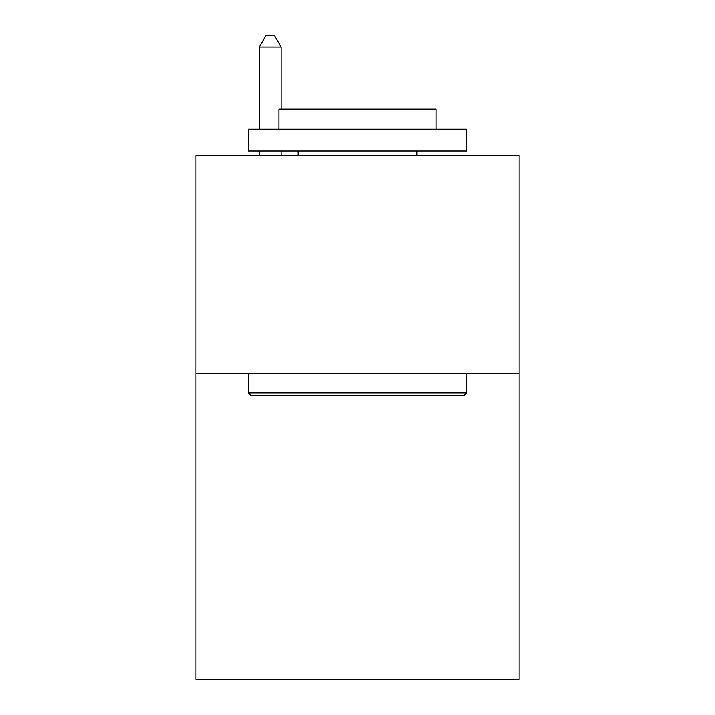 <?xml version="1.0" encoding="UTF-8"?>
<svg xmlns="http://www.w3.org/2000/svg" width="715" height="715" viewBox="0 0 715 715"><rect width="100%" height="100%" fill="white"/><g stroke="black" fill="none" stroke-linecap="round" stroke-linejoin="round"><path stroke-width="1.07" d="M519.027 373.65L519.027 679.25L195.973 679.25L195.973 155.37L519.027 155.37L519.027 373.65L195.973 373.65M250.974 395.484L248.355 392.866L466.645 392.866L464.026 395.484L250.974 395.484M466.645 129.174L466.645 151.008L248.355 151.008L248.355 129.174L466.645 129.174M278.921 129.174L278.921 109.091L436.079 109.091L436.079 129.174M466.645 373.65L466.645 392.866M248.355 373.65L248.355 392.866M416.872 151.008L416.872 155.37M298.128 151.008L298.128 155.37M281.102 109.091L281.102 47.101L259.268 47.101L259.268 129.174M259.268 151.008L259.268 155.37M281.102 151.008L281.102 155.37M259.268 47.101L265.819 35.75L274.551 35.75L281.102 47.101"/></g></svg>
